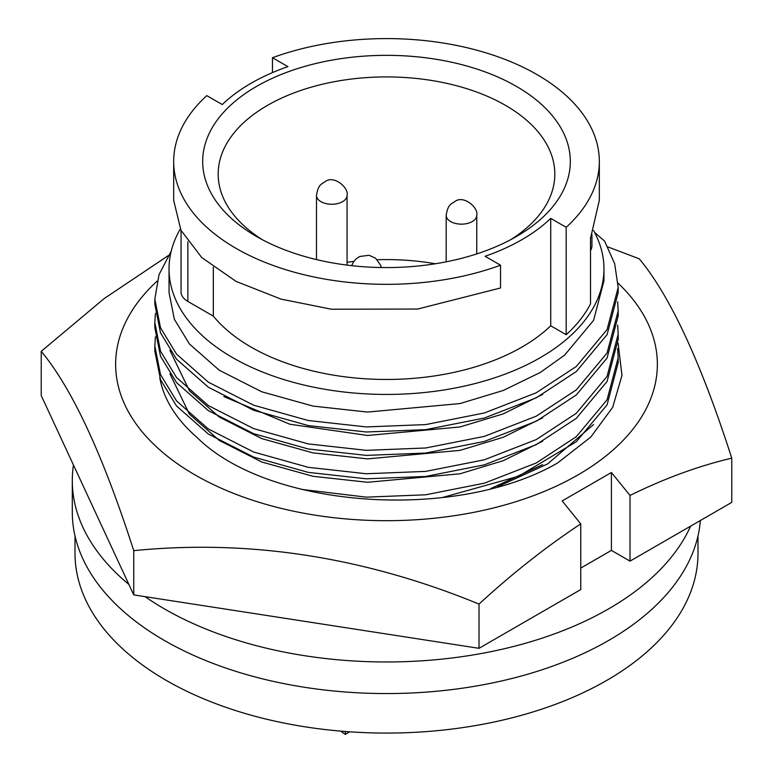 <?xml version="1.0" encoding="UTF-8"?>
<svg xmlns="http://www.w3.org/2000/svg" width="773" height="773" viewBox="0 0 773 773"><rect width="100%" height="100%" fill="white"/><g stroke="black" fill="none" stroke-linecap="round" stroke-linejoin="round"><path stroke-width="1.16" d="M159.789 377.794A227.919 131.584 0 0 0 196.806 437.247C268.753 508.972 456.35 521.582 557.507 463.027L590.785 437.064L612.699 407.284L621.985 375.398L618.081 343.231M593.567 424.532L547.661 463.906L497.561 486.787M618.052 283.16A270.869 156.388 180 0 1 553.739 487.319A270.869 156.388 180 0 1 194.97 474.883A270.869 156.388 180 0 1 157.074 281.169M41.23 351.329L41.23 395.563L133.748 594.901L479.018 648.315L580.765 589.567L580.765 523.881C546.182 546.772 512.267 573.508 479.018 604.08C364.199 556.937 249.109 539.129 133.748 550.666C102.983 454.997 72.14 388.548 41.23 351.329L104.113 298.61L168.292 255.602M580.765 523.881L562.164 500.933L611.414 472.496L630.014 495.445L630.014 561.13L611.414 550.386L580.765 568.087M607.858 246.906L639.252 258.81C670.017 295.711 700.86 362.16 731.77 458.157C698.521 465.974 664.606 478.41 630.014 495.445M731.77 458.157L731.77 502.382L630.014 561.13M133.748 594.901L133.748 550.666M479.018 648.315L479.018 604.08M611.414 472.496L611.414 550.386M75 535.931L75 553.236A311.5 179.838 0 0 0 267.294 719.383A311.5 179.838 0 0 0 606.757 680.404A311.5 179.838 0 0 0 698 553.236L698 535.931M128.878 584.417A314.205 181.404 180 0 1 72.295 480.564L72.295 512.161A314.205 181.404 0 0 0 164.32 640.43A314.205 181.404 0 0 0 500.025 681.313A314.205 181.404 0 0 0 700.367 520.509M690.627 526.142A314.205 181.404 180 0 1 469.018 655.601A314.205 181.404 180 0 1 164.32 608.844A314.205 181.404 180 0 1 145.044 596.65M340.961 731.142A29.606 17.093 0 0 0 345.318 734.35L345.318 731.5M169.036 268.888L169.036 292.503L174.36 319.288L189.404 343.956L219.271 370.238L261.767 391.795L313.055 406.096L367.542 412.067L460.003 403.564L503.242 390.471L540.269 372.489L564.638 355.107L593.558 320.389L603.964 280.802L603.964 268.888A217.464 125.555 180 0 1 540.269 357.667A217.464 125.555 180 0 1 303.277 384.877A217.464 125.555 180 0 1 169.036 268.888A217.464 125.555 180 0 1 180.322 228.963M173.674 161.46L173.674 200.333L180.93 230.228L201.705 257.506L236.007 281.362L280.928 299.093L331.414 309.219L417.671 309.045L500.527 287.981L500.527 265.207A212.826 122.868 180 0 1 283.971 269.139A212.826 122.868 180 0 1 173.674 161.46A212.826 122.868 180 0 1 206.806 95.63L222.266 104.558A191.54 110.587 180 0 1 251.061 83.262A191.54 110.587 180 0 1 287.933 66.642L272.473 57.714A212.826 122.868 180 0 1 489.029 53.791A212.826 122.868 180 0 1 599.326 161.46A212.826 122.868 180 0 1 566.194 227.301L566.194 334.719A212.826 122.868 0 0 0 590.504 303.886L590.504 237.543A212.826 122.868 0 0 0 590.872 236.818L599.326 200.323M516.47 236.499L516.47 236.499A183.8 106.114 0 0 0 516.47 86.421A183.8 106.114 0 0 0 256.53 86.421A183.8 106.114 0 0 0 256.53 236.499A183.8 106.114 0 0 0 516.47 236.499M510.76 239.659A168.321 97.185 0 0 0 554.821 174.099A168.321 97.185 0 0 0 450.91 84.315A168.321 97.185 0 0 0 267.477 105.379A168.321 97.185 0 0 0 218.179 174.099A168.321 97.185 0 0 0 262.24 239.659M435.354 263.757A168.321 97.185 0 0 0 377.282 259.728M353.812 261.429A168.321 97.185 0 0 0 347.058 262.289M223.899 396.626L289.836 424.232L367.542 435.47L460.003 426.967L503.242 413.874L542.675 394.423M169.944 350.411L189.404 390.761L219.271 417.043L261.767 438.6L313.055 452.901L367.542 458.882L460.003 450.369L503.242 437.276L542.675 417.826M169.944 373.823L189.404 414.164L219.271 440.446L261.767 462.003L313.055 476.303L367.542 482.284L460.003 473.781L503.242 460.679L542.675 441.228M490.623 488.642L542.675 464.631M72.295 480.564A314.205 181.404 180 0 1 73.454 464.998M594.63 232.48L604.602 241.108L614.67 263.69L618.168 287.508L607.076 329.588L576.272 366.508L536.22 392.781L484.4 412.956L425.681 424.59L366.305 426.928L308.253 420.502L253.621 405.207L208.352 382.171L176.534 354.111L160.513 327.781L154.832 299.199L158.996 274.705L171.171 251.312M345.318 734.35L349.705 731.818M593.567 230.528A217.464 125.555 180 0 1 603.964 268.888M590.504 250.471A23.219 13.402 0 0 0 591.944 245.824L591.944 234.461M566.194 334.719L550.734 325.791L550.734 218.373A191.54 110.587 180 0 1 485.067 256.278L500.527 265.207M181.056 230.48L181.056 291.943A23.219 13.402 0 0 0 187.858 301.422L213.319 316.128A191.54 110.587 0 0 0 377.011 379.33A191.54 110.587 0 0 0 550.734 325.791M272.473 72.604L272.473 57.714M213.319 267.197L213.319 316.128M550.734 218.373L566.194 227.301M154.832 299.199L154.832 304.262L160.513 332.844L176.534 359.174L208.352 387.234L253.621 410.26L308.253 425.565L366.305 431.991L425.681 429.653L484.4 418.019L536.22 397.844L576.272 371.571L607.076 334.651L618.168 292.571L618.168 287.508M617.656 301.731L618.168 310.91L607.076 352.99L576.272 389.911L536.22 416.183L484.4 436.368L425.681 447.992L366.305 450.34L308.253 443.905L253.621 428.609L208.352 405.574L176.534 377.514L160.513 351.193L154.832 322.602L155.412 313.432M154.832 322.602L154.832 327.665L160.513 356.247L176.534 382.577L208.352 410.637L253.621 433.672L308.253 448.968L366.305 455.394L425.681 453.055L484.4 441.422L536.22 421.246L576.272 394.974L607.076 358.054L618.168 315.973L618.168 310.91M617.656 325.133L618.168 334.313L607.076 376.393L576.272 413.313L536.22 439.586L484.4 459.771L425.681 471.395L366.305 473.743L308.253 467.317L253.621 452.012L208.352 428.976L176.534 400.926L160.513 374.596L154.832 346.014L155.412 336.835M154.832 346.004L154.832 351.068L160.513 379.659L176.534 405.98L208.352 434.04L253.621 457.075L308.253 472.371L366.305 478.806L425.681 476.458L484.4 464.834L536.22 444.649L576.272 418.377L607.076 381.456L618.168 339.376M617.656 348.536L618.168 357.715L607.076 399.796L576.272 436.716L536.22 462.988L484.4 483.173L425.681 494.797L366.305 497.145L301.596 489.386M442.243 497.58L518.625 476.216L576.272 441.779L607.076 404.859L618.168 362.779L618.168 357.715M347.058 265.11L347.058 195.424A15.286 8.822 180 0 1 342.584 201.666A15.286 8.822 180 0 1 325.926 203.579A15.286 8.822 180 0 1 316.495 195.424L316.495 259.583M476.757 253.902L476.757 215.329A15.286 8.822 180 0 1 472.274 221.571A15.286 8.822 180 0 1 455.626 223.484A15.286 8.822 180 0 1 446.185 215.329L446.185 261.825M187.858 241.785L187.858 301.422M599.326 200.333L599.326 161.46M347.058 195.424C349.048 187.8 333.897 174.804 325.22 181.616C321.578 184.148 318.196 184.37 316.495 195.424M381.282 267.535L380.693 265.303L375.523 258.153L369.079 255.283L359.696 256.501L356.198 258.8L353.483 261.912L351.696 265.661M476.757 215.329C478.748 207.705 463.597 194.709 454.911 201.521C451.268 204.053 447.886 204.275 446.185 215.329M618.168 334.313L618.168 339.366"/></g></svg>
